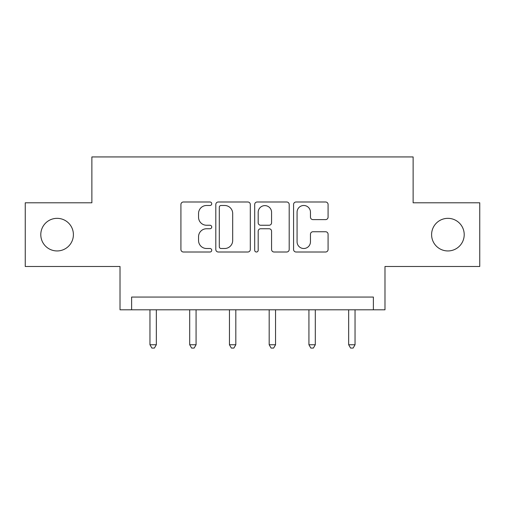 <?xml version="1.0" encoding="UTF-8"?>
<svg xmlns="http://www.w3.org/2000/svg" width="505" height="505" viewBox="0 0 505 505"><rect width="100%" height="100%" fill="white"/><g stroke="black" fill="none" stroke-linecap="round" stroke-linejoin="round"><path stroke-width="0.76" d="M431.598 234.642A16.305 16.305 0 0 0 447.903 250.947A16.305 16.305 0 0 0 464.209 234.642A16.305 16.305 0 0 0 447.903 218.337A16.305 16.305 0 0 0 431.598 234.642M40.791 234.642A16.305 16.305 0 0 0 57.097 250.947A16.305 16.305 0 0 0 73.402 234.642A16.305 16.305 0 0 0 57.097 218.337A16.305 16.305 0 0 0 40.791 234.642M211.74 203.742A1.749 1.749 0 0 0 209.985 201.994L183.416 201.994A2.5 2.5 0 0 0 180.916 204.493L180.916 249.502A2.5 2.5 0 0 0 183.416 252.008L209.985 252.008A1.749 1.749 0 0 0 211.74 250.253A1.749 1.749 0 0 0 209.985 248.504L206.551 248.504A8.004 8.004 0 0 1 198.547 240.5L198.547 236.75A8.004 8.004 0 0 1 206.551 228.746L209.985 228.746A1.749 1.749 0 0 0 211.74 226.998A1.749 1.749 0 0 0 209.985 225.249L206.551 225.249A8.004 8.004 0 0 1 198.547 217.245L198.547 213.495A8.004 8.004 0 0 1 206.551 205.491L209.985 205.491A1.749 1.749 0 0 0 211.74 203.742M25.25 202.795L25.25 266.488L120.02 266.488L120.02 309.799L384.98 309.799L384.98 266.488L479.75 266.488L479.75 202.795L413.128 202.795L413.128 156.935L91.872 156.935L91.872 202.795L25.25 202.795M325.58 219.618A2.5 2.5 0 0 0 328.086 217.118L328.086 204.493A2.5 2.5 0 0 0 325.58 201.994L296.075 201.994A2.5 2.5 0 0 0 293.575 204.493L293.575 249.502A2.5 2.5 0 0 0 296.075 252.008L325.58 252.008A2.5 2.5 0 0 0 328.086 249.502L328.086 234.251A2.5 2.5 0 0 0 325.58 231.751L312.955 231.751A2.5 2.5 0 0 0 310.455 234.251L310.455 241.813A6.691 6.691 0 0 1 303.764 248.504A6.691 6.691 0 0 1 297.073 241.813L297.073 212.182A6.691 6.691 0 0 1 303.764 205.491A6.691 6.691 0 0 1 310.455 212.182L310.455 217.118A2.5 2.5 0 0 0 312.955 219.618L325.58 219.618M373.384 309.799L373.384 297.06L131.616 297.06L131.616 309.799M250.31 204.493A2.5 2.5 0 0 0 247.81 201.994L218.305 201.994A2.5 2.5 0 0 0 215.805 204.493L215.805 249.502A2.5 2.5 0 0 0 218.305 252.008L247.81 252.008A2.5 2.5 0 0 0 250.31 249.502L250.31 204.493M257.19 201.994L286.695 201.994A2.5 2.5 0 0 1 289.195 204.493L289.195 249.502A2.5 2.5 0 0 1 286.695 252.008L274.07 252.008A2.5 2.5 0 0 1 271.57 249.502L271.57 231.252A2.5 2.5 0 0 0 269.064 228.746L260.687 228.746A2.5 2.5 0 0 0 258.188 231.252L258.188 250.253A1.749 1.749 0 0 1 256.439 252.008A1.749 1.749 0 0 1 254.69 250.253L254.69 204.493A2.5 2.5 0 0 1 257.19 201.994M221.051 205.491A1.749 1.749 0 0 0 219.303 207.246L219.303 246.756A1.749 1.749 0 0 0 221.051 248.504L224.681 248.504A8.004 8.004 0 0 0 232.685 240.5L232.685 213.495A8.004 8.004 0 0 0 224.681 205.491L221.051 205.491M271.57 212.308A6.691 6.691 0 0 0 264.879 205.617A6.691 6.691 0 0 0 258.188 212.308L258.188 222.749A2.5 2.5 0 0 0 260.687 225.249L269.064 225.249A2.5 2.5 0 0 0 271.57 222.749L271.57 212.308M149.96 309.799L149.96 344.751L156.329 344.751L156.329 309.799M156.329 344.751L154.416 348.065L151.866 348.065L149.96 344.751M189.703 309.799L189.703 344.751L196.073 344.751L196.073 309.799M196.073 344.751L194.16 348.065L191.61 348.065L189.703 344.751M229.447 309.799L229.447 344.751L235.816 344.751L235.816 309.799M235.816 344.751L233.903 348.065L231.353 348.065L229.447 344.751M269.184 309.799L269.184 344.751L275.553 344.751L275.553 309.799M275.553 344.751L273.647 348.065L271.097 348.065L269.184 344.751M308.927 309.799L308.927 344.751L315.297 344.751L315.297 309.799M315.297 344.751L313.39 348.065L310.84 348.065L308.927 344.751M348.671 309.799L348.671 344.751L355.04 344.751L355.04 309.799M355.04 344.751L353.134 348.065L350.584 348.065L348.671 344.751"/></g></svg>
